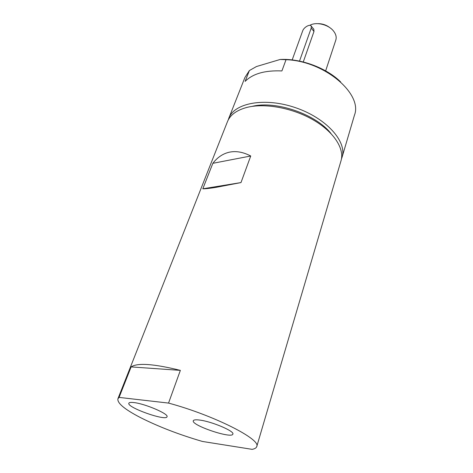 <?xml version="1.0" encoding="UTF-8"?>
<svg xmlns="http://www.w3.org/2000/svg" width="473" height="473" viewBox="0 0 473 473"><rect width="100%" height="100%" fill="white"/><g stroke="black" fill="none" stroke-linecap="round" stroke-linejoin="round"><path stroke-width="0.71" d="M252.091 106.39C275.706 100.323 316.135 114.241 330.999 133.563M341.447 158.969L342.062 157.225C347.182 141.746 326.601 118.297 295.749 107.773C264.963 97.071 234.306 102.883 228.808 118.232L228.223 119.982M280.14 59.474L286.029 59.693L281.908 70.932C265.051 70.205 252.789 73.693 245.115 81.397L249.389 70.536L256.484 66.527L280.14 59.474C300.692 58.285 326.559 67.911 340.643 81.93M249.389 70.536L244.919 77.489L228.808 118.232M342.062 157.225L354.448 115.205C362.968 93.997 324.525 60.934 286.029 59.693M299.504 61.106L311.21 28.108L311.246 26.121C310.217 23.668 303.82 27.239 302.685 30.863L292.184 59.923M313.386 28.735L313.836 29.291L313.977 31.484L303.27 61.969M325.649 70.873L335.818 40.057C336.693 37.19 335.96 34.227 333.619 31.171C328.646 24.543 316.165 21.51 309.821 25.329M330.065 27.836C326.506 25.028 322.456 23.632 317.921 23.656M250.731 156.001L240.988 182.578L202.811 188.798L212.85 163.309C217.485 157.261 223.079 153.536 229.636 152.135C236.222 150.81 243.252 152.099 250.731 156.001L212.85 163.309M240.988 182.578L216.108 187.343C209.509 188.402 205.075 188.893 202.811 188.798M256.738 446.577L341.015 160.761C344.681 148.782 333.938 131.872 313.197 119.882C292.497 107.874 264.691 102.83 246.805 107.442C236.624 110.185 230.174 114.921 227.454 121.656L117.907 398.774C117.133 403.073 124.505 409.263 140.014 417.352C158.254 426.599 179.06 434.628 202.42 441.451L252.139 449.35C254.77 448.859 256.307 447.937 256.738 446.577C261.48 439.541 214.038 415.306 168.542 403.085L119.084 397.403L131.127 366.912L180.355 370.371L168.542 403.085M199.553 420.054C211.608 421.413 234.797 431.252 232.858 434.09C232.066 439.115 190.95 425.233 193.303 420.751C193.694 419.811 195.775 419.581 199.553 420.054M133.782 402.558C144.921 403.635 169.121 414.046 167.022 416.76C166.171 421.437 126.486 407.354 128.863 403.203C129.2 402.434 130.838 402.221 133.782 402.558M131.127 366.912C137.353 362.655 153.766 363.808 180.355 370.371M119.084 397.403L117.907 398.774M313.977 31.484L311.21 28.108M313.836 29.285L311.246 26.121"/></g></svg>
